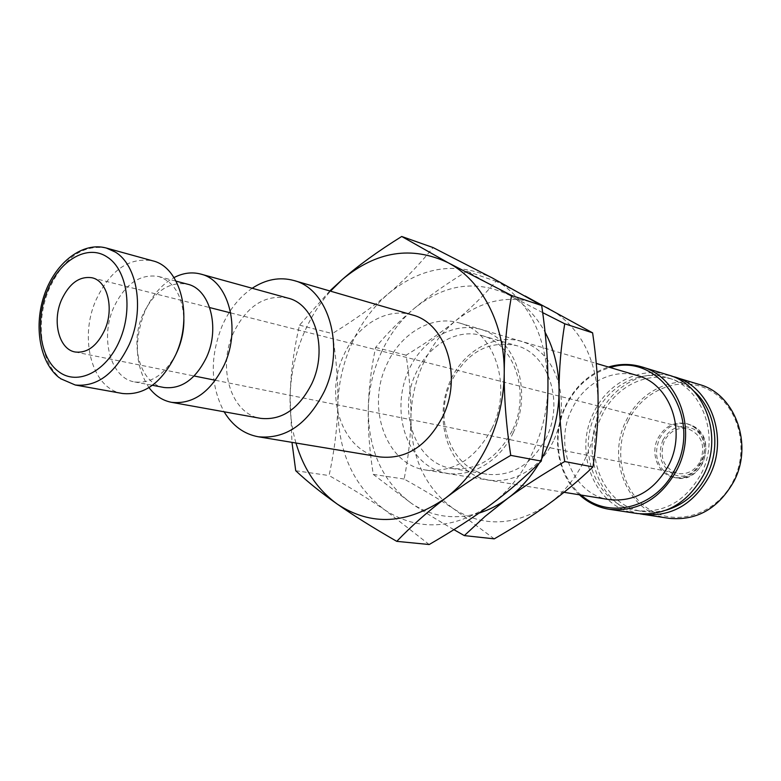<?xml version="1.0" encoding="UTF-8"?>
<svg xmlns="http://www.w3.org/2000/svg" width="781" height="781" viewBox="0 0 781 781"><rect width="100%" height="100%" fill="white"/><g stroke="black" fill="none" stroke-linecap="round" stroke-linejoin="round"><path stroke-width="0.59" stroke-dasharray="3.9 2.93" d="M149.005 387.62C135.113 366.064 133.697 340.77 144.768 311.736C151.778 295.833 161.53 284.44 174.017 277.577M287.935 298.117C265.052 294.193 246.874 305.801 233.402 332.931C217.059 367.841 231.088 414.067 260.61 418.352M164.02 387.493C140.15 383.871 129.226 344.548 142.894 314.567C154.101 291.362 168.969 281.228 187.508 284.186M176.037 354.066C164.85 374.607 151.045 383.891 134.605 381.929C110.619 378.297 99.812 338.251 113.635 307.646C124.97 283.933 139.955 273.555 158.572 276.494C174.241 281.824 182.676 296.165 183.886 319.527M122.441 393.487C92.158 389.143 78.637 338.632 95.975 300.07C110.228 270.06 129.109 256.969 152.607 260.805M252.195 288.257C239.435 297.005 229.438 309.491 222.214 325.716C209.708 357.034 210.343 385.726 224.108 411.782M412.231 314.909C386.673 307.079 356.878 325.257 343.767 355.189C323.793 396.514 342.429 451.896 379.937 456.944M429.199 544.523L384.838 509.983C369.452 499.401 350.864 487.93 329.074 475.551C334.453 450.588 337.363 427.236 337.782 405.505C338.31 383.754 336.484 359.777 332.325 333.585C354.389 320.034 373.152 306.66 388.616 293.48C404.128 280.379 418.958 265.071 433.104 247.577M351.967 343.084C360.998 323.285 373.211 306.748 388.616 293.48C421.955 266.419 456.573 261.274 492.479 278.046C527.644 298.488 546.144 333.956 547.959 384.428C547.793 408.404 542.6 431.239 532.388 452.921C521.952 474.448 508.099 491.669 490.839 504.604C453.585 529.664 418.255 531.461 384.838 509.983C353.373 486.192 337.695 451.359 337.782 405.505C338.349 383.744 343.084 362.94 351.967 343.084M295.96 443.022C291.635 428.008 289.692 412.3 290.112 395.908C290.805 373.357 295.716 351.762 304.834 331.124C311.551 316.149 320.093 302.833 330.48 291.157M329.797 290.962L299.533 325.15C293.841 349.615 290.698 373.201 290.112 395.908L291.977 442.358M657.973 438.2C664.69 426.28 674.159 421.408 686.392 423.585C701.309 426.875 709.275 447.513 701.231 462.703C694.778 474.077 685.747 478.997 674.14 477.474C658.373 474.897 649.821 453.712 657.973 438.2M668.975 518.32C628.178 513.312 605.841 459.589 626.294 420.461C639.629 392.003 671.67 375.632 699.395 384.516M627.973 421.203C642.939 389.787 680.407 374.587 709.128 389.983C738.094 404.88 750.063 448.118 733.339 480.901C717.046 513.918 677.4 526.882 650.026 509.905C622.389 493.397 612.607 452.394 627.973 421.203M640.088 513.859C600.257 506.635 579.775 453.097 599.984 413.998C613.144 385.834 643.876 368.935 671.416 376.051M595.864 413.666C608.995 385.453 640.332 369.12 667.433 377.731C702.383 386.849 720.687 436.843 701.143 473.842C685.767 501.031 664.455 513.293 637.218 510.628C597.348 505.629 575.743 452.482 595.864 413.666M666.466 510.071L654.868 512.082L643.31 511.565C603.596 506.586 582.03 453.751 602.063 415.18C615.125 387.151 646.336 370.946 673.329 379.517L683.971 384.047L693.567 390.871M579.404 494.783C556.707 474.418 550.966 435.339 565.649 405.554C575.294 386.156 589.567 373.308 608.448 367.021M637.023 513.488C595.386 508.372 572.805 452.941 593.785 412.466C607.472 383.032 640.205 365.996 668.497 375.065M581.23 495.076C557.595 475.58 551.132 435.993 565.961 405.983C575.909 386.068 590.67 373.259 610.225 367.548M491.962 428.31C512.736 386.81 494.812 331.769 459.365 322.973C432.215 314.528 400.614 333.262 386.868 364.327C365.899 407.174 386.039 464.841 425.928 470.055C453.595 472.769 475.609 458.857 491.962 428.31M609.326 499.606C572.815 494.803 553.221 445.492 571.819 409.361C583.954 383.159 612.665 367.9 637.511 375.612M700.342 461.239C705.77 445.424 701.621 434.578 687.905 428.72C677.771 426.953 669.932 431.005 664.358 440.865C658.91 457.08 663.362 467.956 677.723 473.501C687.417 474.809 694.953 470.718 700.342 461.239M295.726 470.728L329.074 475.551M299.533 325.15L332.325 333.585M512.19 430.858C497.302 458.506 477.171 471.021 451.799 468.415C415.541 463.514 397.051 411.46 416.107 372.83C428.584 344.851 457.285 328.079 481.994 335.625C514.503 343.572 531.051 393.39 512.19 430.858M513.215 432.742C496.072 469.371 455.938 484.318 428.954 466.247C401.698 448.704 392.902 404.128 408.941 369.706C424.581 335.049 462.352 317.447 490.868 333.575C519.629 349.156 530.777 396.377 513.215 432.742M546.183 438.004C531.636 464.754 511.877 476.84 486.905 474.252C451.184 469.42 432.752 418.831 451.398 381.382C466.921 352.163 488.506 340.213 516.163 345.544C548.184 353.393 564.595 401.756 546.183 438.004M553.348 441.119C536.703 476.342 497.409 490.663 470.826 473.149C443.969 456.143 435.124 413.061 450.744 379.878C465.984 346.481 503.032 329.689 531.06 345.407C559.323 360.588 570.413 406.14 553.348 441.119M494.256 538.851L453.907 509.017C440.054 499.83 423.468 489.843 404.138 479.056C408.414 457.295 410.679 436.921 410.913 417.923C411.236 398.935 409.625 378.024 406.081 355.189C425.518 343.415 442.144 331.857 455.948 320.522C469.801 309.237 483.156 296.155 496.033 281.277L525.076 295.96M423.292 363.497C431.297 346.266 442.183 331.935 455.948 320.522C485.743 297.307 516.612 293.217 548.574 308.251C579.814 326.419 596.313 357.268 598.09 400.819C598.041 421.486 593.57 441.158 584.676 459.814C575.577 478.343 563.433 493.172 548.242 504.331C515.411 526.023 483.976 527.585 453.907 509.017C425.518 488.359 411.187 457.998 410.913 417.923C411.284 398.925 415.404 380.786 423.292 363.497M381.099 352.866C389.319 335 400.448 320.112 414.496 308.212C400.292 320.093 387.337 333.155 375.632 347.418C371.092 368.866 368.642 389.485 368.281 409.264C367.871 429.023 369.53 450.735 373.259 474.399L411.587 503.472C382.797 482.141 368.368 450.735 368.281 409.264C368.739 389.602 373.015 370.799 381.099 352.866M479.046 513.078C454.444 520.097 431.952 516.895 411.587 503.472C423.478 511.496 437.585 520.214 453.917 529.655M541.672 458.779L539.105 463.27M542.688 312.634L508.89 294.964C523.856 303.087 535.922 315.524 545.089 332.267M508.89 294.964L466.911 271.28C446.088 284.04 428.613 296.35 414.496 308.212C444.887 284.001 476.351 279.588 508.89 294.964M373.259 474.399L404.138 479.056M375.632 347.418L406.081 355.189M466.911 271.28L496.033 281.277M75.23 384.994L61.553 378.98C40.436 363.946 34.969 321.635 49.164 288.882C63.671 257.876 82.737 244.268 106.362 248.046M668.848 475.199C656.655 466.228 653.551 454.015 659.545 438.571C666.252 426.67 675.711 421.808 687.924 423.976L693.089 426.035C705.624 434.861 708.845 447.201 702.754 463.035C696.31 474.389 687.29 479.309 675.692 477.787L668.848 475.199M662.932 440.064C670.576 427.383 680.642 423.634 693.128 428.808C719.028 441.753 695.686 488.681 671.328 473.022C660.335 464.959 657.543 453.966 662.932 440.064M158.572 276.494L176.106 281.16M60.401 378.6L59.307 377.77M686.392 423.585L693.196 426.075C718.432 438.112 702.451 484.845 675.692 477.787L674.14 477.474M667.433 377.731L673.329 379.517M459.365 322.973L596.264 363.429M92.021 277.772L209.698 307.577M230.737 312.917L687.905 428.72M75.152 351.997L194.147 375.993M215.429 380.279L677.723 473.501M425.928 470.055L564.009 492.303M637.218 510.628L643.31 511.565M134.605 381.929L152.432 385.297M451.799 468.415L486.905 474.252M481.994 335.625L516.163 345.544"/><path stroke-width="1.17" d="M174.017 277.577C183.008 272.93 191.911 271.759 200.727 274.072C228.394 280.223 241.446 327.961 224.323 364.756C210.763 392.052 193.18 404.578 171.566 402.332C162.624 400.604 155.097 395.703 149.005 387.62M171.566 402.332L260.61 418.352C281.804 420.617 298.898 409.01 311.883 383.52C328.264 349.175 315.094 304.239 287.935 298.117L200.727 274.072M176.106 281.16L187.508 284.186C209.855 288.97 220.34 327.493 206.594 357.181C195.66 379.312 181.475 389.416 164.02 387.493L152.432 385.297M183.886 319.527C183.935 330.353 181.807 340.799 177.512 350.864L176.037 354.066M152.607 260.805C180.479 266.956 193.405 316.227 175.891 354.379C162.038 382.68 144.221 395.713 122.441 393.487L75.23 384.994C97.137 387.191 115.158 373.66 129.295 344.392C144.739 309.872 137.544 265.198 115.246 252.038L106.362 248.046L152.607 260.805M224.108 411.782C232.572 425.762 243.945 434.09 258.238 436.764C285.485 439.41 307.489 424.327 324.271 391.506C345.573 346.979 328.635 288.804 293.763 280.486C279.725 276.728 265.862 279.315 252.195 288.257M258.238 436.764L379.937 456.944C406.188 459.589 427.148 446.078 442.827 416.41C462.703 376.198 445.853 323.061 412.231 314.909L293.763 280.486M330.48 291.157L342.303 279.471C376.305 251.16 411.558 245.576 448.089 262.719L401.717 236.477L433.104 247.577L492.479 278.046L541.682 305.547C545.948 334.327 548.037 360.617 547.959 384.428C547.969 408.229 545.753 433.787 541.301 461.102C524.891 477.386 508.06 491.884 490.839 504.604C473.647 517.383 453.097 530.689 429.199 544.523L396.768 541.35C411.402 526.062 427.588 511.692 445.346 498.258C407.213 524.432 371.209 526.394 337.353 504.155C317.574 489.804 303.77 469.42 295.96 443.022M401.717 236.477C377.916 251.306 358.108 265.638 342.303 279.471L329.797 290.962M510.735 455.372C506.215 425.372 504.048 397.91 504.233 372.986C503.95 397.929 498.551 421.72 488.018 444.34C477.24 466.784 463.016 484.757 445.346 498.258C462.987 484.864 484.776 470.562 510.735 455.372L541.301 461.102M671.416 376.051L699.395 384.516C734.96 393.936 753.645 444.272 733.857 481.418C718.315 508.675 696.691 520.986 668.975 518.32L640.088 513.859M674.393 376.872C710.554 386.419 729.493 438.112 709.246 476.351C693.352 504.419 671.309 517.1 643.124 514.406M693.567 390.871C715.269 409.322 721.498 446.83 706.951 475.043C697.54 493.045 684.049 504.721 666.466 510.071M608.448 367.021C619.626 363.663 630.706 363.604 641.709 366.875C678.63 376.588 697.872 430.058 677.039 469.732C660.687 498.844 638.116 512.024 609.326 509.3C598.002 507.484 588.025 502.642 579.404 494.783M641.709 366.875L668.497 375.065C704.804 384.652 723.802 436.667 703.447 475.16C687.465 503.413 665.324 516.182 637.023 513.488L609.326 509.3M610.225 367.548C658.764 351.596 703.095 416.956 675.165 468.912C656.889 507.982 608.731 520.107 581.23 495.076M596.264 363.429L637.511 375.612C669.932 383.832 686.87 430.546 668.712 465.193C654.39 490.722 634.592 502.193 609.326 499.606L564.009 492.303M61.504 299.904C69.314 283.318 79.486 275.937 92.021 277.772C107.456 280.867 114.407 308.495 104.761 329.943C97.069 346.022 87.199 353.373 75.152 351.997C59.024 349.419 51.927 321.44 61.504 299.904M448.089 262.719C481.643 280.252 504.809 323.92 504.233 372.986C504.37 348.014 506.82 322.172 511.594 295.462L448.089 262.719M291.977 442.358L295.726 470.728C307.773 482.004 321.655 493.143 337.353 504.155C352.924 515.118 372.732 527.517 396.768 541.35M511.594 295.462L541.682 305.547M525.076 295.96L592.613 332.843C596.225 357.61 598.051 380.269 598.09 400.819C598.197 421.359 596.489 443.403 592.964 466.931C578.33 480.881 563.423 493.348 548.242 504.331C533.091 515.362 515.099 526.863 494.256 538.851L464.324 535.6L485.167 516.339L507.738 498.366C498.629 505.073 489.062 509.973 479.046 513.078M539.105 463.27C530.484 477.533 520.029 489.238 507.738 498.366C523.28 486.836 542.268 474.555 564.712 461.532C560.904 435.778 559.02 412.173 559.069 390.734C558.942 412.192 554.295 432.635 545.128 452.043L541.672 458.779M453.917 529.655L464.324 535.6M545.089 332.267C554.285 349.585 558.942 369.071 559.069 390.734C559.069 369.257 560.953 346.94 564.731 323.783L542.688 312.634M564.712 461.532L592.964 466.931M564.731 323.783L592.613 332.843M58.77 371.697C39.714 358.215 34.745 319.907 47.602 290.249C59.678 260.073 87.697 243.74 107.202 257.037C127.069 269.445 133.326 309.003 119.718 340.321C106.401 371.854 77.465 386.029 58.77 371.697M59.307 377.77C39.46 362.355 33.398 325.101 44.771 293.607C55.939 262.016 82.971 241.514 106.362 248.046M209.698 307.577L230.737 312.917M194.147 375.993L215.429 380.279M60.401 378.6L75.23 384.994"/></g></svg>
